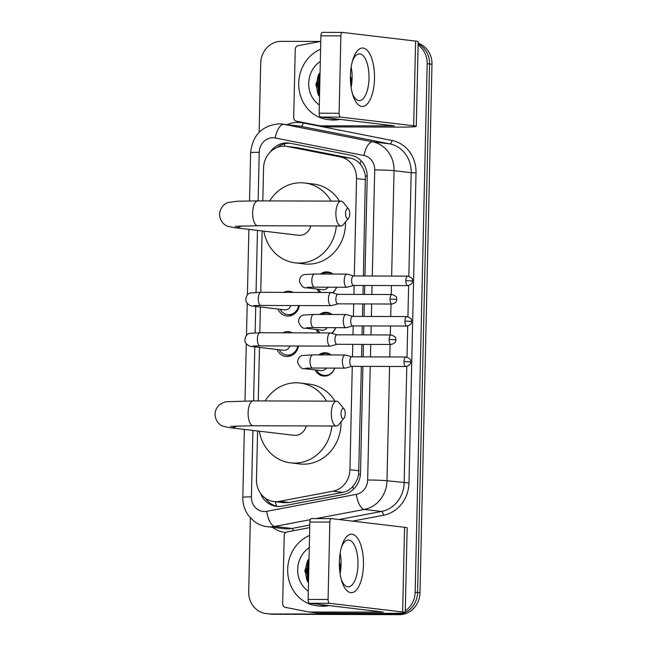 <?xml version="1.0" encoding="UTF-8"?>
<svg xmlns="http://www.w3.org/2000/svg" width="647" height="647" viewBox="0 0 647 647"><rect width="100%" height="100%" fill="white"/><g stroke="black" fill="none" stroke-linecap="round" stroke-linejoin="round"><path stroke-width="0.97" d="M318.704 354.912A11.695 10.643 96.8 0 1 324.956 352.744A11.695 10.643 96.8 0 1 326.064 352.817A11.695 10.643 96.8 0 1 331.102 354.944M334.725 368.111A11.695 10.643 96.8 0 1 324.422 376.109A11.695 10.643 96.8 0 1 323.314 376.036A11.695 10.643 96.8 0 1 315.178 369.922M319.626 314.466A11.695 10.643 96.8 0 1 325.87 312.299A11.695 10.643 96.8 0 1 326.986 312.372A11.695 10.643 96.8 0 1 332.024 314.499M335.639 327.673A11.695 10.643 96.8 0 1 331.798 333.334M320.54 274.021A11.695 10.643 96.8 0 1 326.792 271.861A11.695 10.643 96.8 0 1 327.9 271.926A11.695 10.643 96.8 0 1 332.938 274.061M336.561 287.228A11.695 10.643 96.8 0 1 332.72 292.897M282.804 332.809A12.439 11.322 96.8 0 1 287.608 331.66A12.439 11.322 96.8 0 1 288.797 331.733A12.439 11.322 96.8 0 1 292.363 332.841M298.485 346.016A12.439 11.322 96.8 0 1 287.05 356.513A12.439 11.322 96.8 0 1 285.861 356.44A12.439 11.322 96.8 0 1 277.013 349.493M283.718 292.363A12.439 11.322 96.8 0 1 288.53 291.223A12.439 11.322 96.8 0 1 289.71 291.287A12.439 11.322 96.8 0 1 293.285 292.395M299.407 305.57A12.439 11.322 96.8 0 1 287.964 316.068A12.439 11.322 96.8 0 1 286.783 316.003A12.439 11.322 96.8 0 1 277.927 309.048M363.404 275.978L365.393 176.041C364.682 171.309 362.927 167.29 360.12 163.966C357.548 160.893 354.281 158.952 350.31 158.127L297.272 147.67L286.111 146.287A21.925 19.952 -83.2 0 0 284.025 146.165A21.925 19.952 -83.2 0 0 263.555 168.002L262.811 200.893M354.33 275.954L356.546 178.588A21.925 19.952 -83.2 0 0 340.524 156.97L287.486 146.505A21.925 19.952 -83.2 0 0 286.111 146.287M257.587 430.983L256.479 479.71A21.925 19.952 -83.2 0 0 273.875 501.546L283.515 502.687L289.217 502.509L342.724 492.375C346.735 491.558 350.092 489.593 352.801 486.471C355.761 483.123 357.702 479.087 358.624 474.38L361.358 366.372M361.568 356.869L361.851 344.382M362.069 334.879L362.271 325.926M362.49 316.423L362.773 303.936M362.983 294.434L363.193 285.481M273.875 501.546A21.925 19.952 -83.2 0 0 279.439 501.344L332.938 491.21A21.925 19.952 -83.2 0 0 349.938 469.69L352.283 366.339M352.494 356.837L352.777 344.35M352.995 334.847L353.197 325.894M353.416 316.391L353.699 303.904M353.917 294.409L354.119 285.448M262.124 230.947L260.733 292.298M260.401 306.969L259.819 332.736M259.487 347.415L258.266 400.922M319.481 292.476A11.695 10.643 96.8 0 1 317.014 289.031M318.567 332.922A11.695 10.643 96.8 0 1 316.092 329.477M400.542 613.146A21.925 19.952 96.8 0 1 394.694 614.076L270.592 613.979A21.925 19.952 96.8 0 1 268.505 613.849A21.925 19.952 96.8 0 0 270.592 613.979L397.104 614.367L272.994 614.262A21.925 19.952 96.8 0 1 270.915 614.14L266.095 613.566A21.925 19.952 96.8 0 1 248.707 591.73L250.381 517.891M418.124 45.039A21.925 19.952 96.8 0 1 427.166 63.689L415.164 592.24L417.574 592.523A21.925 19.952 96.8 0 1 405.24 612.507A21.925 19.952 96.8 0 0 417.574 592.523L429.568 63.972L417.574 592.523L419.984 592.806A21.925 19.952 96.8 0 1 399.514 614.65L272.994 614.262M404.561 612.822A21.925 19.952 96.8 0 1 397.104 614.367A21.925 19.952 96.8 0 0 404.561 612.822M418.148 43.915A21.925 19.952 96.8 0 1 429.568 63.972A21.925 19.952 96.8 0 0 418.148 43.915M418.164 43.22A21.925 19.952 96.8 0 1 431.978 64.263L419.984 592.806M364.965 275.986L367.213 176.906A21.925 19.952 -83.2 0 0 351.2 155.288L290.204 143.254A21.925 19.952 -83.2 0 0 288.829 143.036A21.925 19.952 -83.2 0 0 286.742 142.914A21.925 19.952 -83.2 0 0 270.365 151.908M277.167 147.459A21.925 19.952 96.8 0 1 289.152 143.197A21.925 19.952 96.8 0 1 290.034 143.222M307.398 581.459A29.236 26.608 96.8 0 1 307.867 560.051A29.236 26.608 96.8 0 0 307.398 581.459M318.429 95.255A29.236 26.608 96.8 0 1 318.906 73.847A29.236 26.608 96.8 0 0 318.429 95.255M259.132 132.295L260.701 63.18A21.925 19.952 96.8 0 1 281.17 41.343L320.435 41.457M268.182 613.696A21.925 19.952 96.8 0 1 266.095 613.566M415.164 592.24A21.925 19.952 96.8 0 1 405.281 610.833M308.619 576.987A29.236 26.608 96.8 0 1 308.886 565.049M319.65 90.782A29.236 26.608 96.8 0 1 319.917 78.845M260.523 493.362A21.925 19.952 -83.2 0 0 276.415 506.342A21.925 19.952 -83.2 0 0 281.971 506.148L343.5 494.486A21.925 19.952 -83.2 0 0 360.5 472.973L362.918 366.372M363.129 356.869L363.412 344.382M363.63 334.879L363.832 325.926M364.051 316.423L364.334 303.936M364.544 294.442L364.754 285.481M277.62 506.439A21.925 19.952 96.8 0 1 265.294 498.198M350.407 75.812A29.236 12.058 -89.8 0 1 353.052 59.071A29.236 12.058 -89.8 0 1 366.76 49.876A29.236 12.058 -89.8 0 1 374.492 78.667A29.236 12.058 -89.8 0 1 366.056 105.089A29.236 12.058 -89.8 0 1 352.938 95.36A29.236 12.058 -89.8 0 1 350.407 75.812M352.348 93.378A23.389 9.648 90.2 0 0 359.303 100.625A23.389 9.648 90.2 0 0 369.008 78.376A23.389 9.648 90.2 0 0 359.441 53.847A23.389 9.648 90.2 0 0 352.453 61.044M351.184 66.997A23.389 9.648 -89.8 0 1 352.105 78.327A23.389 9.648 -89.8 0 1 351.119 87.426M320.564 117.042A3.656 1.504 -89.8 0 1 319.141 113.209L339.117 113.274A3.656 1.504 90.2 0 0 340.54 117.099L320.564 117.042L394.355 125.858L320.435 125.841A3.656 3.324 -83.2 0 1 319.853 125.777L296.366 121.151A3.656 3.324 -83.2 0 1 293.689 117.544L295.242 49.285A3.656 3.324 -83.2 0 1 298.073 45.694L320.766 41.4M320.435 125.841L329.46 126.909L399.086 127.119A29.236 1.27 -178.7 0 0 416.272 126.359A29.236 1.27 -178.7 0 0 413.684 125.777L340.54 117.099M329.46 126.909A3.656 3.324 96.8 0 1 329.113 126.885L320.087 125.817M416.272 126.359L418.197 41.675A29.236 1.27 -178.7 0 0 415.6 41.093L342.457 32.415A3.656 1.504 90.2 0 0 342.384 32.415A3.656 1.504 90.2 0 0 340.872 35.884L320.896 35.828A3.656 1.504 -89.8 0 1 322.416 32.35A3.656 1.504 -89.8 0 1 322.481 32.358L342.32 32.415M339.117 113.274L340.872 35.884M319.141 113.209L320.896 35.828M337.694 119.072A36.547 33.256 96.8 0 1 331.183 119.752A36.547 33.256 96.8 0 1 327.705 119.541A36.547 33.256 96.8 0 1 298.914 88.065A36.547 33.256 96.8 0 1 320.588 49.245M340.096 119.355A36.547 33.256 96.8 0 1 333.593 120.035A36.547 33.256 96.8 0 1 330.116 119.824L327.705 119.541M350.399 76.241A18.27 16.628 96.8 0 1 351.644 84.312M351.03 68.016A25.581 23.276 96.8 0 1 351.491 68.744M319.885 80.228L319.707 88.202M351.564 81.158L350.706 84.053M351.37 79.751L350.528 81.862M319.327 104.992A25.581 23.276 96.8 0 1 320.314 61.433M320.071 72.092L315.841 84.595L319.505 96.977M351.628 81.846L350.844 85.364M320.03 74.098L317.483 84.45L319.561 94.632M351.669 83.099L351.046 86.924M350.747 77.228L350.391 77.939M320.006 74.979L317.863 84.49L319.578 93.855M345.555 213.324A5.119 2.111 90.2 0 0 348.604 218.144A5.119 2.111 90.2 0 0 349.768 213.825A5.119 2.111 90.2 0 0 348.628 209.013A5.119 2.111 90.2 0 0 345.555 213.324M348.604 218.144L343.29 224.638A12.422 5.127 -89.8 0 1 340.961 225.981A12.422 5.127 -89.8 0 1 335.882 212.952A12.422 5.127 -89.8 0 1 341.042 201.128A12.422 5.127 -89.8 0 1 343.355 202.487L348.628 209.013M235.136 226.304L257.732 225.73A12.422 5.127 90.2 0 1 252.653 212.693A12.422 5.127 90.2 0 1 257.805 200.877L237.748 201.201L228.391 202.438C226.62 202.713 220.279 205.803 219.559 214.165C219.899 222.56 226.094 225.932 227.849 226.288L234.416 227.663L298.404 235.249A12.422 11.306 -83.2 0 0 299.585 235.322A12.422 11.306 -83.2 0 0 310.795 225.892M336.327 225.965A40.203 36.58 96.8 0 1 298.954 263.062A40.203 36.58 96.8 0 1 295.137 262.836A40.203 36.58 96.8 0 1 263.855 231.157M269.67 200.91A40.203 36.58 96.8 0 1 300.782 182.761A40.203 36.58 96.8 0 1 304.6 182.988A40.203 36.58 96.8 0 1 331.062 201.096M345.514 221.913A40.203 36.58 96.8 0 1 307.988 264.138A40.203 36.58 96.8 0 1 304.163 263.903L295.137 262.836M304.6 182.988L313.633 184.063A40.203 36.58 96.8 0 1 339.473 201.128M341.009 413.36A5.119 2.111 90.2 0 0 344.058 418.172A5.119 2.111 90.2 0 0 345.223 413.854A5.119 2.111 90.2 0 0 344.091 409.05A5.119 2.111 90.2 0 0 341.009 413.36M344.058 418.172L338.745 424.675A12.422 5.127 -89.8 0 1 336.424 426.009A12.422 5.127 -89.8 0 1 331.345 412.98A12.422 5.127 -89.8 0 1 336.497 401.164A12.422 5.127 -89.8 0 1 338.818 402.515L344.091 409.05M230.591 426.341L253.187 425.758A12.422 5.127 90.2 0 1 248.108 412.729A12.422 5.127 90.2 0 1 253.268 400.905L227.081 401.738C225.196 401.698 222.673 402.749 219.503 404.876C216.68 407.327 215.184 410.433 215.022 414.201C215.354 422.588 221.549 425.961 223.312 426.316L229.871 427.691L293.867 435.285A12.422 11.306 -83.2 0 0 295.048 435.35A12.422 11.306 -83.2 0 0 306.257 425.92M331.79 426.001A40.203 36.58 96.8 0 1 294.417 463.098A40.203 36.58 96.8 0 1 290.592 462.864A40.203 36.58 96.8 0 1 259.318 431.185M265.133 400.946A40.203 36.58 96.8 0 1 296.237 382.789A40.203 36.58 96.8 0 1 300.062 383.024A40.203 36.58 96.8 0 1 326.517 401.132M340.977 421.949A40.203 36.58 96.8 0 1 303.451 464.166A40.203 36.58 96.8 0 1 299.626 463.931L290.592 462.864M300.062 383.024L309.096 384.092A40.203 36.58 96.8 0 1 334.928 401.156M280.151 309.306A10.967 9.98 -83.2 0 0 287.559 314.604A10.967 9.98 -83.2 0 0 288.602 314.668A10.967 9.98 -83.2 0 0 298.655 305.57M253.81 305.619L260.967 305.449A6.575 2.709 90.2 0 1 258.274 298.963A6.575 2.709 90.2 0 1 258.282 298.55A6.575 2.709 90.2 0 1 261.008 292.298L250.462 292.929C247.736 293.665 246.183 295.865 245.82 299.521C245.601 304.438 252.249 306.532 252.912 306.08L284.462 309.824A6.575 5.985 -83.2 0 0 285.084 309.856A6.575 5.985 -83.2 0 0 290.818 305.546M331.668 292.614A6.575 2.709 90.2 0 0 331.499 292.549A6.575 2.709 90.2 0 0 331.321 292.517A6.575 2.709 90.2 0 0 331.191 292.509A6.575 2.709 90.2 0 0 328.458 298.768A6.575 2.709 90.2 0 0 331.021 305.659A6.575 2.709 90.2 0 0 331.151 305.667A6.575 2.709 90.2 0 0 331.458 305.627L337.928 303.855M331.499 292.549L337.952 294.361A4.747 1.957 90.2 0 0 337.839 294.361A4.747 1.957 90.2 0 0 335.874 298.874A4.747 1.957 90.2 0 0 337.718 303.855A4.747 1.957 90.2 0 0 337.815 303.855L392.017 304.025C397.776 302.384 396.352 300.168 396.781 299.383L390.076 299.043A4.747 1.957 90.2 0 0 392.017 304.025M279.229 349.752A10.967 9.98 -83.2 0 0 286.637 355.049A10.967 9.98 -83.2 0 0 287.68 355.114A10.967 9.98 -83.2 0 0 297.733 346.008M252.88 346.064L260.054 345.894A6.575 2.709 90.2 0 1 257.36 339.408A6.575 2.709 90.2 0 1 257.36 338.996A6.575 2.709 90.2 0 1 260.094 332.736L249.54 333.375C246.814 334.111 245.27 336.311 244.906 339.966C244.679 344.883 251.327 346.978 251.998 346.525L283.54 350.262A6.575 5.985 -83.2 0 0 284.17 350.302A6.575 5.985 -83.2 0 0 289.905 345.983M330.754 333.059A6.575 2.709 90.2 0 0 330.577 332.995A6.575 2.709 90.2 0 0 330.399 332.962A6.575 2.709 90.2 0 0 330.269 332.954A6.575 2.709 90.2 0 0 327.544 339.214A6.575 2.709 90.2 0 0 330.099 346.105A6.575 2.709 90.2 0 0 330.229 346.113A6.575 2.709 90.2 0 0 330.536 346.072L337.006 344.301M337.014 334.806A4.747 1.957 90.2 0 0 336.925 334.798A4.747 1.957 90.2 0 0 334.952 339.319A4.747 1.957 90.2 0 0 336.804 344.301A4.747 1.957 90.2 0 0 336.893 344.301L391.095 344.471C396.854 342.821 395.438 340.613 395.859 339.829L389.154 339.489A4.747 1.957 90.2 0 0 391.095 344.471M332.202 274.053A10.967 9.98 -83.2 0 0 328.417 272.719A10.967 9.98 -83.2 0 0 327.374 272.662A10.967 9.98 -83.2 0 0 322.489 274.029M318.429 289.201A10.967 9.98 -83.2 0 0 321.09 292.476M309.678 287.203A6.575 5.985 -83.2 0 1 307.115 287.826A6.575 5.985 -83.2 0 1 306.484 287.786L322.74 289.71A6.575 5.985 -83.2 0 0 323.363 289.751A6.575 5.985 -83.2 0 0 328.175 287.203M347.423 274.207A6.575 2.709 90.2 0 0 347.245 274.142A6.575 2.709 90.2 0 0 347.067 274.11A6.575 2.709 90.2 0 0 346.938 274.102A6.575 2.709 90.2 0 0 344.212 280.361A6.575 2.709 90.2 0 0 346.768 287.252A6.575 2.709 90.2 0 0 346.897 287.26A6.575 2.709 90.2 0 0 347.204 287.219L353.674 285.448M353.683 275.954A4.747 1.957 90.2 0 0 353.594 275.945A4.747 1.957 90.2 0 0 351.62 280.466A4.747 1.957 90.2 0 0 353.472 285.44A4.747 1.957 90.2 0 0 353.561 285.448L407.764 285.618C413.522 283.968 412.107 281.76 412.527 280.968L405.823 280.628A4.747 1.957 90.2 0 0 407.764 285.618M332.372 292.8A10.967 9.98 -83.2 0 0 336.48 287.228M331.28 314.499A10.967 9.98 -83.2 0 0 327.503 313.164A10.967 9.98 -83.2 0 0 326.46 313.099A10.967 9.98 -83.2 0 0 321.567 314.474M317.507 329.647A10.967 9.98 -83.2 0 0 320.168 332.922M308.765 327.649A6.575 5.985 -83.2 0 1 306.193 328.272A6.575 5.985 -83.2 0 1 305.57 328.231L321.826 330.156A6.575 5.985 -83.2 0 0 322.449 330.196A6.575 5.985 -83.2 0 0 327.261 327.641M346.501 314.652A6.575 2.709 90.2 0 0 346.331 314.588A6.575 2.709 90.2 0 0 346.153 314.555A6.575 2.709 90.2 0 0 346.024 314.547A6.575 2.709 90.2 0 0 343.29 320.799A6.575 2.709 90.2 0 0 345.854 327.697A6.575 2.709 90.2 0 0 345.983 327.697A6.575 2.709 90.2 0 0 346.291 327.657L352.761 325.894M346.331 314.588L352.785 316.391A4.747 1.957 90.2 0 0 352.672 316.391A4.747 1.957 90.2 0 0 350.706 320.912A4.747 1.957 90.2 0 0 352.55 325.886A4.747 1.957 90.2 0 0 352.647 325.894L406.85 326.056C412.608 324.414 411.185 322.206 411.613 321.413L404.901 321.074A4.747 1.957 90.2 0 0 406.85 326.056M331.458 333.245A10.967 9.98 -83.2 0 0 335.567 327.673M330.366 354.944A10.967 9.98 -83.2 0 0 326.581 353.61A10.967 9.98 -83.2 0 0 325.538 353.545A10.967 9.98 -83.2 0 0 320.653 354.912M316.593 370.092A10.967 9.98 -83.2 0 0 324.001 375.389A10.967 9.98 -83.2 0 0 325.045 375.446A10.967 9.98 -83.2 0 0 334.645 368.111M307.843 368.094A6.575 5.985 -83.2 0 1 305.279 368.709A6.575 5.985 -83.2 0 1 304.648 368.677L320.904 370.602A6.575 5.985 -83.2 0 0 321.527 370.642A6.575 5.985 -83.2 0 0 326.339 368.086M345.587 355.098A6.575 2.709 90.2 0 0 345.409 355.033A6.575 2.709 90.2 0 0 345.231 355.001A6.575 2.709 90.2 0 0 345.102 354.993A6.575 2.709 90.2 0 0 342.376 361.244A6.575 2.709 90.2 0 0 344.932 368.135A6.575 2.709 90.2 0 0 345.061 368.143A6.575 2.709 90.2 0 0 345.369 368.103L351.839 366.339M351.847 356.845A4.747 1.957 90.2 0 0 351.758 356.837A4.747 1.957 90.2 0 0 349.784 361.358A4.747 1.957 90.2 0 0 351.636 366.331A4.747 1.957 90.2 0 0 351.725 366.339L405.928 366.501C411.686 364.859 410.271 362.643 410.691 361.859L403.987 361.519A4.747 1.957 90.2 0 0 405.928 366.501M339.376 562.025A29.236 12.058 -89.8 0 1 342.012 545.275A29.236 12.058 -89.8 0 1 355.729 536.088A29.236 12.058 -89.8 0 1 363.452 564.88A29.236 12.058 -89.8 0 1 355.017 591.293A29.236 12.058 -89.8 0 1 341.907 581.564A29.236 12.058 -89.8 0 1 339.376 562.025M341.317 579.583A23.389 9.648 90.2 0 0 348.272 586.829A23.389 9.648 90.2 0 0 357.969 564.58A23.389 9.648 90.2 0 0 348.409 540.051A23.389 9.648 90.2 0 0 341.414 547.257M340.144 553.201A23.389 9.648 -89.8 0 1 341.074 564.532A23.389 9.648 -89.8 0 1 340.087 573.63M309.533 603.247A3.656 1.504 -89.8 0 1 308.109 599.421L328.086 599.478A3.656 1.504 90.2 0 0 329.501 603.311L309.533 603.247L383.323 612.07L309.395 612.046A3.656 3.324 -83.2 0 1 308.821 611.989L285.327 607.355A3.656 3.324 -83.2 0 1 282.658 603.748L284.211 535.49A3.656 3.324 -83.2 0 1 287.042 531.907L309.735 527.604M309.395 612.046L318.429 613.113L388.054 613.332A29.236 1.27 -178.7 0 0 405.24 612.563A29.236 1.27 -178.7 0 0 402.644 611.981L329.501 603.311M318.429 613.113A3.656 3.324 96.8 0 1 318.081 613.097L309.048 612.022M405.24 612.563L407.165 527.879A29.236 1.27 -178.7 0 0 404.569 527.297L331.426 518.619A3.656 1.504 90.2 0 0 331.353 518.619A3.656 1.504 90.2 0 0 329.841 522.097L309.864 522.032A3.656 1.504 -89.8 0 1 311.377 518.554A3.656 1.504 -89.8 0 1 311.45 518.562L331.28 518.619M328.086 599.478L329.841 522.097M308.109 599.421L309.864 522.032M326.654 605.277A36.547 33.256 96.8 0 1 320.152 605.956A36.547 33.256 96.8 0 1 316.674 605.746A36.547 33.256 96.8 0 1 287.875 574.269A36.547 33.256 96.8 0 1 309.557 535.449M329.064 605.568A36.547 33.256 96.8 0 1 322.554 606.247A36.547 33.256 96.8 0 1 319.084 606.037L316.674 605.746M339.368 562.445A18.27 16.628 96.8 0 1 340.605 570.517M339.998 554.22A25.581 23.276 96.8 0 1 340.459 554.956M308.854 566.44L308.676 574.407M340.532 567.362L339.675 570.258M340.338 565.963L339.497 568.074M308.296 591.196A25.581 23.276 96.8 0 1 309.282 547.645M309.04 558.296L304.802 570.808L308.473 583.19M340.597 568.058L339.812 571.576M308.991 560.302L306.452 570.662L308.53 580.836M340.637 569.311L340.015 573.137M339.715 563.44L339.36 564.144M308.975 561.184L306.824 570.703L308.546 580.06M297.272 147.67L287.486 146.505M276.673 506.237A21.925 8.743 -100.7 0 1 275.347 501.716M367.221 176.057A21.925 0.954 -178.7 0 0 365.393 176.041M360.12 163.966A21.925 9.074 -78.8 0 1 361.139 160.78M360.419 474.388A21.925 0.954 -178.7 0 0 358.624 474.38M284.049 146.165A21.925 9.074 -78.8 0 1 285.003 143.658M353.521 489.229A21.925 8.743 -100.7 0 1 352.801 486.471M350.31 158.127L340.524 156.97M365.595 179.656L356.546 178.588M358.988 470.765L349.938 469.69M342.724 492.375L332.938 491.21M289.217 502.509L279.439 501.344M431.978 64.263L427.166 63.689M399.514 614.65L394.694 614.076M372.292 276.002L374.702 169.918A14.622 13.304 -83.2 0 0 364.018 155.506L275.185 137.989A14.622 13.304 -83.2 0 0 272.88 137.754A14.622 13.304 -83.2 0 0 259.229 152.32L258.129 200.877M279.229 123.868A29.236 26.608 96.8 0 1 282.011 124.038L278.946 123.852C261.954 125.607 252.524 135.223 250.64 152.7A14.622 0.631 1.3 0 1 259.229 152.32M252.92 430.425L251.408 496.896A14.622 13.304 -83.2 0 0 264.397 511.534A14.622 13.304 -83.2 0 0 266.718 511.324L356.327 494.348A14.622 13.304 -83.2 0 0 367.658 480.001L370.238 366.396M310.285 519.687L274.724 526.423A29.236 26.608 96.8 0 1 270.082 526.852A29.236 26.608 96.8 0 1 267.308 526.682L284.462 528.72A29.236 26.608 -83.2 0 0 287.244 528.89A29.236 26.608 -83.2 0 0 291.878 528.462L309.792 525.065M293.52 530.677A3.656 1.456 79.3 0 0 291.878 528.462L274.724 526.423A14.622 5.831 -100.7 0 1 266.718 511.324M287.058 124.636A32.892 29.932 96.8 0 1 297.976 122.429A32.892 29.932 96.8 0 1 303.168 122.946L392.001 140.472A32.892 29.932 96.8 0 1 416.029 172.895L408.993 482.977A32.892 29.932 96.8 0 1 383.493 515.255L352.518 521.126M285.65 532.538A32.892 29.932 96.8 0 1 272.355 527.281M275.185 137.989A14.622 6.049 -78.8 0 1 283.847 124.329L372.68 141.847L389.834 143.885L301.001 126.359A29.236 26.608 -83.2 0 0 299.165 126.076L282.011 124.038A29.236 26.608 96.8 0 1 283.847 124.329L301.001 126.359A3.656 1.512 101.2 0 0 303.168 122.946M364.018 155.506A14.622 6.049 -78.8 0 1 372.68 141.847A29.236 26.608 96.8 0 1 394.039 170.671L411.193 172.709A29.236 26.608 -83.2 0 0 389.834 143.885A3.656 1.512 101.2 0 0 392.001 140.472M389.591 366.453L386.995 480.753A29.236 26.608 96.8 0 1 364.334 509.448L381.495 511.478A29.236 26.608 -83.2 0 0 404.157 482.791L406.793 366.428M356.327 494.348A14.622 5.831 -100.7 0 0 364.334 509.448L316.157 518.571M339.028 519.525L381.495 511.478A3.656 1.456 79.3 0 1 383.493 515.255M367.658 480.001A14.622 0.631 1.3 0 1 386.995 480.753L408.993 482.977M374.702 169.918A14.622 0.631 1.3 0 1 394.039 170.671L391.645 276.067M391.427 285.562L391.225 294.522M391.006 304.017L390.723 316.504M390.513 326.007L390.311 334.96M390.092 344.463L389.809 356.95M407.003 357.12L407.715 325.983M407.925 316.682L408.629 285.537M408.839 276.237L411.193 172.709L416.029 172.895M257.457 230.397L256.05 292.339M255.735 306.411L255.136 332.784M254.813 346.857L253.592 400.905M370.456 356.893L370.739 344.406M370.957 334.903L371.16 325.951M371.37 316.448L371.653 303.961M371.871 294.458L372.074 285.505M244.356 429.414L242.819 497.276A14.622 0.631 1.3 0 1 251.408 496.896M413.684 125.777L415.6 41.093M390.06 126.052L390.076 125.283M319.618 92.157A29.236 26.608 96.8 0 1 319.95 77.397M234.416 227.663A12.422 11.306 -83.2 0 0 235.597 227.736A12.422 11.306 -83.2 0 0 241.566 225.916M229.871 427.691A12.422 11.306 -83.2 0 0 231.052 427.764A12.422 11.306 -83.2 0 0 237.02 425.944M396.781 299.383C395.81 298.502 399.013 297.046 392.042 294.522A4.747 1.957 90.2 0 0 390.076 299.043M252.912 306.08A6.575 5.985 -83.2 0 0 253.543 306.12A6.575 5.985 -83.2 0 0 256.107 305.497M395.859 339.829C394.896 338.947 398.091 337.483 391.128 334.968A4.747 1.957 90.2 0 0 389.154 339.489M251.998 346.525A6.575 5.985 -83.2 0 0 252.621 346.566A6.575 5.985 -83.2 0 0 255.193 345.943M412.527 280.968C411.565 280.094 414.759 278.631 407.796 276.115A4.747 1.957 90.2 0 0 405.823 280.628M306.484 287.786C303.767 288.408 301.397 286.217 299.391 281.227C299.755 277.571 301.3 275.371 304.025 274.635L314.579 274.005A6.575 2.709 90.2 0 0 311.846 280.256A6.575 2.709 90.2 0 0 311.846 280.669A6.575 2.709 90.2 0 0 314.539 287.155L346.897 287.26M411.613 321.413C410.643 320.54 413.845 319.076 406.874 316.561A4.747 1.957 90.2 0 0 404.901 321.074M305.57 328.231C302.845 328.846 300.483 326.662 298.469 321.672C298.841 318.017 300.386 315.817 303.111 315.081L313.658 314.45A6.575 2.709 90.2 0 0 310.932 320.702A6.575 2.709 90.2 0 0 310.924 321.114A6.575 2.709 90.2 0 0 313.617 327.6L345.983 327.697M410.691 361.859C409.729 360.986 412.923 359.522 405.96 356.998A4.747 1.957 90.2 0 0 403.987 361.519M304.648 368.677C301.931 369.291 299.561 367.108 297.555 362.118C297.919 358.462 299.464 356.262 302.189 355.526L312.744 354.888A6.575 2.709 90.2 0 0 310.01 361.147A6.575 2.709 90.2 0 0 310.01 361.56A6.575 2.709 90.2 0 0 312.703 368.046L345.061 368.143M402.644 611.981L404.569 527.297M379.021 612.256L379.037 611.488M308.587 578.361A29.236 26.608 96.8 0 1 308.918 563.61M242.819 497.276C242.714 504.369 244.776 510.693 249.006 516.257L254.134 521.328C258.056 524.296 262.447 526.084 267.308 526.682M250.64 152.7L249.54 200.902M248.893 229.378L247.405 294.951M247.219 303.33L246.491 335.397M246.297 343.775L245.003 400.93M342.384 32.415L322.416 32.35M257.732 225.73L340.961 225.981M257.805 200.877L341.042 201.128M253.187 425.758L336.424 426.009M253.268 400.905L336.497 401.164M287.559 314.604L292.266 315.162M260.967 305.449L331.151 305.667M261.008 292.298L331.191 292.509M392.042 294.522L337.839 294.361M286.637 355.049L291.352 355.607M260.054 345.894L330.229 346.113M337.038 334.798L330.577 332.995M260.094 332.736L330.269 332.954M391.128 334.968L336.925 334.798M353.707 275.945L347.245 274.142M328.417 272.719L331.49 273.091M314.539 287.155L307.382 287.325M314.579 274.005L346.938 274.102M407.796 276.115L353.594 275.945M327.503 313.164L330.577 313.528M313.617 327.6L306.46 327.77M313.658 314.45L346.024 314.547M406.874 316.561L352.672 316.391M324.001 375.389L327.075 375.753M351.871 356.837L345.409 355.033M326.581 353.61L329.655 353.974M312.703 368.046L305.546 368.216M312.744 354.888L345.102 354.993M405.96 356.998L351.758 356.837M331.353 518.619L311.377 518.554"/></g></svg>
